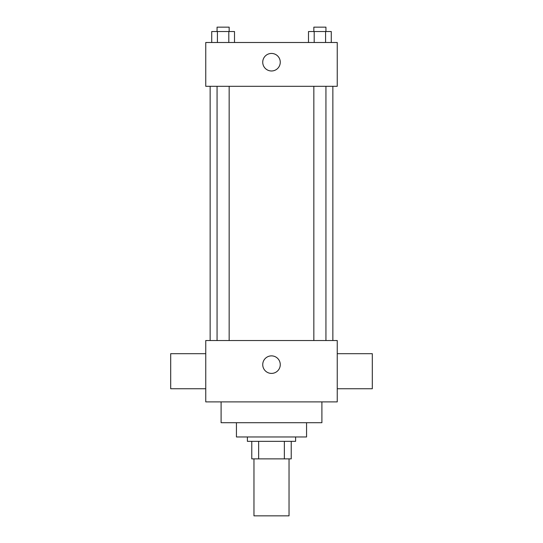 <?xml version="1.0" encoding="UTF-8"?>
<svg xmlns="http://www.w3.org/2000/svg" width="543" height="543" viewBox="0 0 543 543"><rect width="100%" height="100%" fill="white"/><g stroke="black" fill="none" stroke-linecap="round" stroke-linejoin="round"><path stroke-width="0.81" d="M253.968 458.869L253.968 515.85L289.032 515.85L289.032 458.869M284.362 441.337L284.362 458.869L251.776 458.869L251.776 441.337M284.362 458.869L291.224 458.869L291.224 441.337L291.224 458.869M295.609 436.959L295.609 441.337L247.391 441.337L247.391 436.959M258.638 441.337L258.638 458.869M306.564 422.712L306.564 436.959L236.436 436.959L236.436 422.712M321.904 401.895L321.904 422.712L221.096 422.712L221.096 401.895M337.244 401.895L205.756 401.895L205.756 340.529L337.244 340.529L337.244 401.895M262.737 364.638A8.763 8.763 0 0 1 275.885 357.05A8.763 8.763 0 0 1 275.885 372.226A8.763 8.763 0 0 1 262.737 364.638M337.244 353.683L372.308 353.683L372.308 388.747L337.244 388.747M205.756 388.747L170.692 388.747L170.692 353.683L205.756 353.683M337.244 86.317L205.756 86.317L205.756 42.49L337.244 42.49L337.244 86.317M280.263 62.214A8.763 8.763 0 0 1 267.115 69.803A8.763 8.763 0 0 1 267.115 54.619A8.763 8.763 0 0 1 280.263 62.214M331.278 42.49L331.278 31.535L308.499 31.535L308.499 42.49M325.583 31.535L325.583 42.49M314.193 31.535L314.193 42.49M313.84 31.535L313.84 27.15L325.936 27.15L325.936 31.535M234.501 42.49L234.501 31.535L211.722 31.535L211.722 42.49M228.807 31.535L228.807 42.49M217.417 31.535L217.417 42.49M217.064 31.535L217.064 27.15L229.16 27.15L229.16 31.535M210.141 86.317L210.141 340.529M332.859 86.317L332.859 340.529M325.936 340.529L325.936 86.317M313.84 340.529L313.84 86.317M217.064 86.317L217.064 340.529M229.16 86.317L229.16 340.529"/></g></svg>
